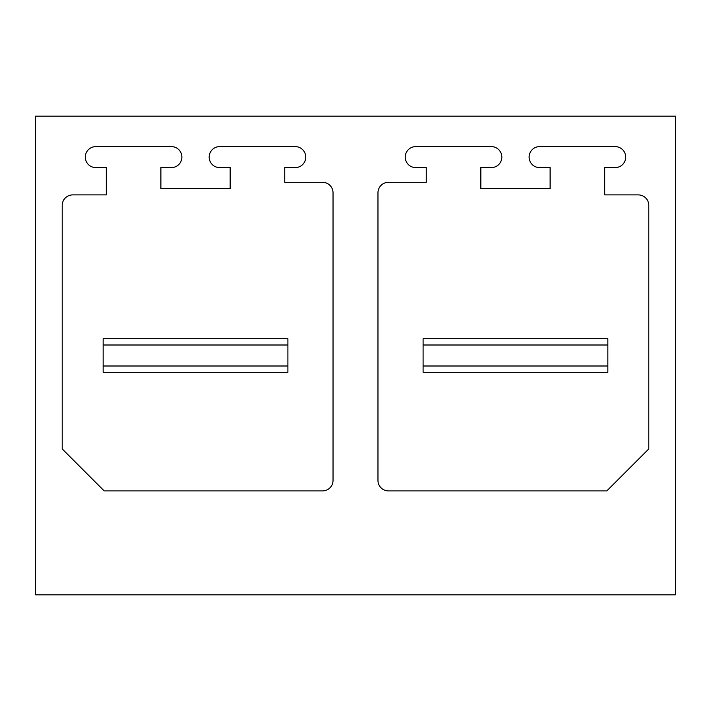<?xml version="1.0" encoding="UTF-8"?>
<svg xmlns="http://www.w3.org/2000/svg" width="711" height="711" viewBox="0 0 711 711"><rect width="100%" height="100%" fill="white"/><g stroke="black" fill="none" stroke-linecap="round" stroke-linejoin="round"><path stroke-width="1.07" d="M35.55 116.169L675.45 116.169L675.45 594.831L35.55 594.831L35.55 116.169M604.697 194.894L638.282 194.894A10.505 10.505 0 0 1 648.788 205.399L648.788 448.925L606.803 490.91L388.464 490.91A10.505 10.505 0 0 1 377.968 480.414L377.968 192.797A10.505 10.505 0 0 1 388.464 182.3L426.253 182.3L426.253 167.6L415.757 167.6A10.496 10.496 0 0 1 405.252 157.104A10.496 10.496 0 0 1 415.757 146.608L491.328 146.608A10.496 10.496 0 0 1 501.833 157.104A10.496 10.496 0 0 1 491.328 167.6L480.832 167.6L480.832 188.593L550.118 188.593L550.118 167.6L539.622 167.6A10.496 10.496 0 0 1 529.117 157.104A10.496 10.496 0 0 1 539.622 146.608L615.193 146.608A10.496 10.496 0 0 1 625.698 157.104A10.496 10.496 0 0 1 615.193 167.6L604.697 167.6L604.697 194.894M62.213 448.925L62.213 205.399A10.505 10.505 0 0 1 72.718 194.894L106.303 194.894L106.303 167.6L95.807 167.6A10.496 10.496 0 0 1 85.302 157.104A10.496 10.496 0 0 1 95.807 146.608L171.378 146.608A10.496 10.496 0 0 1 181.883 157.104A10.496 10.496 0 0 1 171.378 167.6L160.882 167.6L160.882 188.593L230.168 188.593L230.168 167.6L219.672 167.6A10.496 10.496 0 0 1 209.167 157.104A10.496 10.496 0 0 1 219.672 146.608L295.243 146.608A10.496 10.496 0 0 1 305.748 157.104A10.496 10.496 0 0 1 295.243 167.6L284.747 167.6L284.747 182.3L322.536 182.3A10.505 10.505 0 0 1 333.032 192.797L333.032 480.414A10.505 10.505 0 0 1 322.536 490.91L104.197 490.91L62.213 448.925M103.148 365.996L287.902 365.996L287.902 372.297L103.148 372.297L103.148 338.703L287.902 338.703L287.902 345.004L103.148 345.004M287.902 365.996L287.902 345.004M423.098 365.996L607.852 365.996L607.852 372.297L423.098 372.297L423.098 338.703L607.852 338.703L607.852 345.004L423.098 345.004M607.852 365.996L607.852 345.004"/></g></svg>
